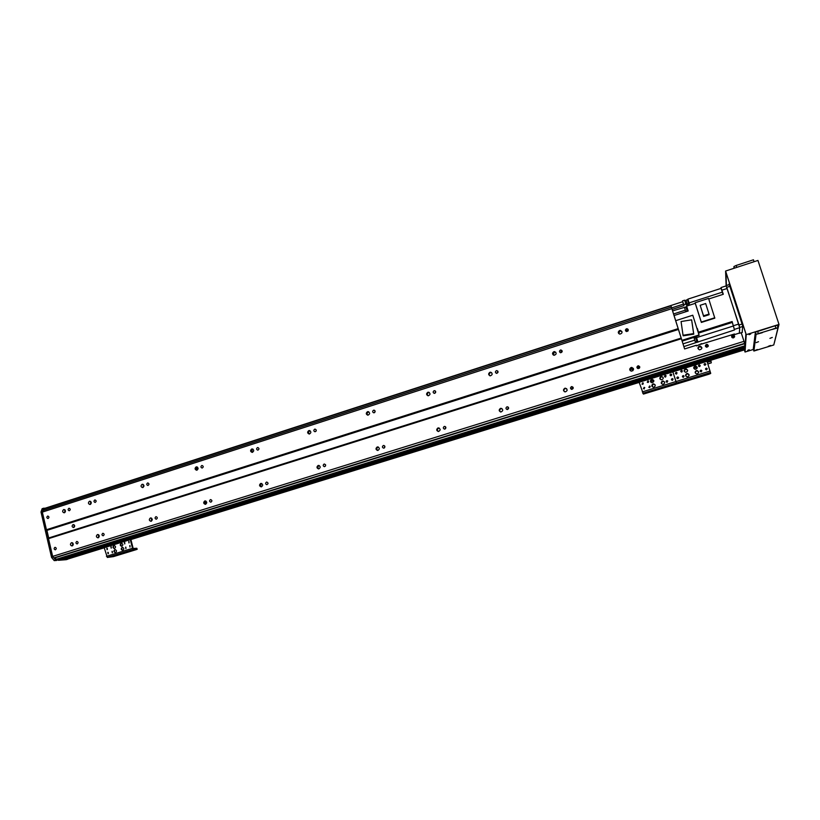 <?xml version="1.0" encoding="UTF-8"?>
<svg xmlns="http://www.w3.org/2000/svg" width="820" height="820" viewBox="0 0 820 820"><rect width="100%" height="100%" fill="white"/><g stroke="black" fill="none" stroke-linecap="round" stroke-linejoin="round"><path stroke-width="1.23" d="M68.9 508.318L69.126 508.267C70.571 508.984 70.612 509.814 69.249 510.757C67.875 510.194 67.752 509.384 68.9 508.318M76.742 541.477L76.926 541.436C78.412 542.112 78.474 542.942 77.131 543.937C75.706 543.383 75.583 542.573 76.742 541.477M63.673 509.568L63.97 509.517C65.887 510.46 65.948 511.557 64.134 512.818C62.31 512.069 62.156 510.993 63.673 509.568M64.749 512.602L64.79 509.722M65.016 509.907L64.985 512.418M72.631 545.71L72.529 542.809M72.734 542.963L72.826 545.546M71.483 542.697L71.73 542.645C73.687 543.537 73.779 544.644 71.996 545.956C70.12 545.228 69.946 544.142 71.483 542.697M98.564 537.633L98.492 534.671M98.625 534.753L98.697 537.541M97.447 534.568L97.703 534.517C99.691 535.419 99.773 536.526 97.959 537.848C96.063 537.12 95.889 536.024 97.447 534.568M89.482 501.256L89.79 501.194C91.737 502.158 91.789 503.265 89.944 504.525C88.099 503.767 87.945 502.68 89.482 501.256M90.528 504.331L90.6 501.399M90.754 501.512L90.692 504.228M151.464 521.141L151.454 518.066M151.403 518.096L151.423 521.12M150.409 517.984L150.696 517.933C152.735 518.865 152.807 519.993 150.931 521.305C148.994 520.567 148.82 519.46 150.409 517.984M142.126 484.302L142.465 484.241C144.453 485.235 144.494 486.362 142.588 487.603C140.712 486.834 140.558 485.737 142.126 484.302M143.111 487.469L143.254 484.425L143.111 487.469M205.789 504.208C204.528 503.131 204.549 502.076 205.851 501.03M205.471 501.256L205.42 503.962M204.805 500.958L205.123 500.897C207.204 501.86 207.275 503.008 205.338 504.32C203.36 503.562 203.186 502.434 204.805 500.958M196.195 466.887L196.564 466.826C198.594 467.861 198.624 468.999 196.646 470.239C194.74 469.44 194.586 468.333 196.195 466.887M197.087 470.147C195.918 468.999 196 467.953 197.333 467M197.005 467.164L196.79 469.932M261.59 486.793C260.237 485.635 260.299 484.548 261.764 483.523M260.955 484.107L260.842 486.137M260.698 483.462L261.047 483.4C263.179 484.405 263.24 485.563 261.221 486.865C259.212 486.086 259.038 484.948 260.698 483.462M251.73 449.001L252.15 448.929C254.22 450.016 254.231 451.164 252.181 452.384C250.243 451.574 250.09 450.446 251.73 449.001M252.509 452.343C251.299 451.154 251.402 450.088 252.816 449.134L252.908 449.114M252.17 449.544L251.894 451.748M318.908 468.896C317.524 467.718 317.586 466.611 319.093 465.586L319.246 465.545M318.139 465.483L318.529 465.411C320.702 466.467 320.753 467.636 318.662 468.927C316.612 468.128 316.438 466.969 318.139 465.483M308.802 430.623L309.273 430.541C311.385 431.679 311.374 432.847 309.242 434.046C307.274 433.206 307.131 432.068 308.802 430.623M309.447 434.036C308.217 432.837 308.33 431.75 309.776 430.797L310.042 430.736M308.689 431.863L308.576 432.499M377.805 450.477C376.421 449.278 376.493 448.171 378.03 447.136L378.379 447.064M377.2 446.992L377.641 446.92C379.855 448.027 379.875 449.216 377.712 450.487C375.632 449.657 375.457 448.489 377.2 446.992M367.483 411.722L368.006 411.64C370.148 412.849 370.117 414.028 367.903 415.197C365.915 414.325 365.771 413.167 367.483 411.722M367.944 415.197C366.735 413.967 366.868 412.89 368.334 411.947L367.903 412.152M438.331 431.515C436.988 430.285 437.091 429.167 438.638 428.173L439.253 428.091M437.941 427.978L438.444 427.896C440.699 429.075 440.699 430.285 438.433 431.515C436.332 430.654 436.168 429.475 437.941 427.978M427.825 392.288L428.419 392.206C430.592 393.487 430.52 394.686 428.214 395.804C426.215 394.891 426.082 393.723 427.825 392.288M428.06 395.793C426.923 394.543 427.077 393.467 428.542 392.565L429.301 392.493M500.538 411.947C499.329 410.676 499.482 409.58 501.01 408.647L501.973 408.616M500.446 408.411L501.03 408.329C503.316 409.59 503.275 410.81 500.907 411.999C498.785 411.086 498.642 409.897 500.446 408.411M489.909 372.29L490.596 372.208C492.779 373.582 492.666 374.791 490.257 375.847C488.248 374.894 488.136 373.715 489.909 372.29M489.837 375.765C488.843 374.494 489.058 373.438 490.493 372.618L491.6 372.618M564.457 391.704C563.514 390.392 563.76 389.346 565.205 388.557L566.64 388.68M564.795 388.27L565.462 388.188C567.768 389.541 567.686 390.781 565.205 391.898C563.084 390.945 562.951 389.736 564.795 388.27M553.818 351.708L554.607 351.626C556.8 353.112 556.626 354.332 554.095 355.306C552.106 354.301 552.014 353.102 553.818 351.708M553.346 355.05L554.258 352.087L555.796 352.272M630.191 370.619L631.318 367.872L633.327 368.395M631.062 367.524L631.851 367.442C634.157 368.928 634.003 370.179 631.4 371.193C629.299 370.179 629.186 368.959 631.062 367.524M619.623 330.511L620.545 330.45C622.708 332.069 622.462 333.299 619.807 334.14C617.86 333.084 617.788 331.874 619.623 330.511M618.71 333.545L619.899 330.952L621.929 331.505M698.025 348.613L699.429 346.553L701.899 347.772M699.337 346.153L700.29 346.081C702.555 347.731 702.309 348.992 699.562 349.853C697.512 348.777 697.441 347.536 699.337 346.153M734.566 336.897L733.469 335.944L731.676 336.979M74.036 524.718L74.067 527.362M73.072 524.605L73.318 524.554C75.091 525.394 75.153 526.389 73.513 527.567C71.832 526.891 71.678 525.907 73.072 524.605M102.777 533.328L102.971 533.287C104.468 533.974 104.529 534.814 103.166 535.798C101.731 535.245 101.608 534.425 102.777 533.328M94.782 499.985L95.017 499.933C96.483 500.661 96.514 501.491 95.12 502.434C93.736 501.871 93.623 501.051 94.782 499.985M155.882 516.713L156.097 516.672C157.635 517.369 157.696 518.219 156.282 519.214C154.816 518.65 154.683 517.82 155.882 516.713M147.569 482.99L147.825 482.939C149.322 483.687 149.353 484.538 147.918 485.471C146.503 484.886 146.39 484.066 147.569 482.99M210.433 499.636L210.668 499.595C212.236 500.323 212.298 501.184 210.832 502.168C209.336 501.594 209.213 500.753 210.433 499.636M201.781 465.534L202.068 465.483C203.596 466.262 203.616 467.113 202.12 468.046C200.685 467.451 200.572 466.611 201.781 465.534M268.007 483.093L267.966 483.749M266.479 482.098L266.746 482.057C268.345 482.816 268.396 483.687 266.869 484.661C265.362 484.077 265.229 483.216 266.479 482.098M257.47 447.597L257.787 447.546C259.356 448.366 259.356 449.227 257.808 450.149C256.352 449.534 256.24 448.683 257.47 447.597M325.55 464.745L325.396 466.17M324.084 464.079L324.382 464.028C326.022 464.817 326.053 465.698 324.474 466.672C322.936 466.067 322.803 465.196 324.084 464.079M316.233 429.998L315.997 431.269M314.716 429.167L315.064 429.116C316.653 429.977 316.643 430.848 315.034 431.75C313.558 431.115 313.445 430.254 314.716 429.167M384.744 446.059L384.416 447.915M383.309 445.537L383.647 445.485C385.318 446.326 385.338 447.218 383.698 448.171C382.13 447.546 381.997 446.664 383.309 445.537M375.068 410.902L374.607 412.603M373.551 410.226L373.951 410.164C375.57 411.076 375.539 411.968 373.869 412.839C372.372 412.183 372.27 411.312 373.551 410.226M445.67 426.943L445.075 429.044M444.235 426.472L444.614 426.42C446.316 427.302 446.316 428.214 444.604 429.137C443.015 428.481 442.902 427.599 444.235 426.472M435.615 391.365L434.856 393.303M434.077 390.74L434.528 390.679C436.168 391.642 436.107 392.544 434.364 393.385C432.857 392.698 432.765 391.816 434.077 390.74M508.42 407.345L507.426 409.549M506.924 406.853L507.365 406.792C509.087 407.745 509.056 408.667 507.272 409.559C505.673 408.872 505.561 407.97 506.924 406.853M497.945 371.357L496.776 373.366M496.346 370.691L496.869 370.63C498.509 371.665 498.427 372.577 496.602 373.366C495.095 372.649 495.013 371.757 496.346 370.691M573.108 387.296L572.35 387.317L571.53 389.356M571.468 386.661L571.981 386.599C573.713 387.624 573.641 388.557 571.765 389.397C570.177 388.67 570.074 387.757 571.468 386.661M562.172 350.888L561.372 350.909L560.46 352.723M560.439 350.058L561.044 349.996C562.694 351.124 562.561 352.036 560.644 352.754C559.148 352.005 559.086 351.103 560.439 350.058M639.774 366.858L638.462 366.642L637.478 368.364M637.939 365.863L638.544 365.802C640.276 366.929 640.153 367.872 638.185 368.621C636.607 367.862 636.525 366.94 637.939 365.863M628.304 329.958L627.034 329.784L626.019 331.311M626.449 328.799L627.156 328.748C628.776 329.978 628.591 330.911 626.582 331.536C625.117 330.726 625.066 329.824 626.449 328.799M708.336 346.019L706.573 345.343L705.538 346.501M53.976 557.928L744.58 343.457L53.976 557.928L52.644 556.39L744.006 341.335L741.218 332.746M52.644 556.39L48.513 538.648L681.369 338.732M732.68 335.113L733.459 335.072C735.13 336.385 734.915 337.327 732.783 337.912C731.286 337.061 731.245 336.138 732.68 335.113M54.93 547.37L55.114 547.329C56.58 547.996 56.641 548.816 55.309 549.81C53.915 549.267 53.782 548.457 54.93 547.37M706.42 344.431L707.147 344.38C708.849 345.63 708.664 346.573 706.584 347.219C705.046 346.399 704.995 345.466 706.42 344.431M48.513 538.648L46.432 529.74L678.171 328.625M46.432 529.74L42.322 512.111L671.857 308.658M47.621 516.098L47.837 516.046C49.272 516.754 49.323 517.574 47.97 518.527C46.607 517.963 46.494 517.154 47.621 516.098M744.58 343.457L744.006 341.335M745.37 347.147L706.04 359.324L745.37 347.147L744.457 343.641L55.627 557.549L744.457 343.641M745.298 348.192L706.686 360.144L745.298 348.192L745.216 347.188M745.257 348.726L706.809 360.626L745.185 348.233M707.014 361.415L745.195 349.627L745.144 348.766M61.971 559.67L57.543 560.019L745.38 346.962L57.533 560.019L55.729 559.722L55.596 557.549M67.219 559.23L64.965 559.189M102.367 547.473L63.068 559.332M58.199 560.029L63.212 559.588M101.803 546.878L59.706 559.496L125.614 538.986L125.839 539.929L102.797 547.063L102.572 546.12M42.322 512.111L42.886 510.522L671.406 307.192L42.845 510.563M44.311 510.06L43.808 508.656L682.691 301.698L683.941 305.614M64.985 559.281L103.351 547.411M130.667 538.966L639.036 381.7M706.83 360.728L745.175 348.859M63.089 559.424L102.797 547.063M130.411 538.586L638.872 381.238M706.717 360.246L745.216 348.336M733.459 335.462L734.556 335.974M731.686 336.056L732.537 335.544M63.868 559.537L102.971 547.432L65.108 559.435M137.186 549.195L136.786 548.262L137.196 549.267L136.304 549.615L113.478 556.606L107.307 557.436L104.119 547.36L67.937 559.014M45.11 508.226L43.644 508.226L42.517 511.536L41 512.029L42.127 508.718L43.644 508.226M46.883 530.243L48.718 538.104M56.662 560.439L54.233 560.624L51.578 557.426L53.105 556.944L55.76 560.152L58.179 559.968L101.711 546.489L58.21 559.957M54.233 560.624L55.76 560.152M51.578 557.426L41 512.029M66.266 559.67L58.425 560.306M662.437 381.064L663.124 380.982C665.256 382.294 665.143 383.432 662.785 384.385C660.838 383.483 660.725 382.376 662.437 381.064M664.538 381.925L662.509 381.167L661.443 383.596M653.027 383.955L653.694 383.883C655.826 385.174 655.723 386.302 653.386 387.276C651.428 386.384 651.316 385.277 653.027 383.955M655.057 384.723L653.099 384.067L652.095 386.579M651.613 379.414L652.3 379.342C654.411 380.654 654.298 381.782 651.951 382.735C650.014 381.833 649.901 380.726 651.613 379.414M653.653 380.193L651.685 379.527L650.68 382.028M661.022 376.513L661.72 376.441C663.831 377.764 663.708 378.901 661.351 379.834C659.413 378.922 659.311 377.815 661.022 376.513M663.114 377.384L661.084 376.626L660.018 379.035M649.758 387.614L649.583 385.984L649.758 387.614M650.26 386.404L649.655 386.087L648.835 387.347M665.614 377.036L665.276 377.077C664.231 376.411 664.292 375.857 665.471 375.406L665.614 377.036M666.178 375.909L665.522 375.519L664.63 376.687M644.294 388.936L644.12 387.306L644.294 388.936M644.786 387.696L644.202 387.409L643.403 388.69M671.129 375.693L670.78 375.734C669.735 375.068 669.796 374.504 670.975 374.053L671.129 375.693M671.693 374.596L671.037 374.176L670.114 375.314M672.554 380.255L672.216 380.285C671.16 379.629 671.221 379.076 672.4 378.614L672.554 380.255M673.117 379.147L672.451 378.727L671.549 379.875M642.89 384.406L642.726 382.776L642.89 384.406M643.382 383.176L642.808 382.889L641.988 384.16M667.244 382.243L666.916 382.274C665.861 381.628 665.922 381.074 667.091 380.603L667.244 382.243M667.798 381.105L667.142 380.716L666.26 381.894M648.138 382.428L647.974 380.798L648.138 382.428M648.651 381.228L648.056 380.91L647.216 382.161M640.369 379.558L638.575 380.285L638.821 381.402L640.686 380.593L640.369 379.558L670.073 370.353L670.401 371.398L640.686 380.593M704.318 359.744L704.657 360.8L706.768 360.4L706.44 359.355L704.318 359.744L670.073 370.353M670.401 371.398L674.491 370.127L674.163 369.082M706.768 360.4L710.704 373.469L708.695 374.309L643.403 394.082L638.831 381.423M710.54 372.536L676.408 382.991L676.797 383.852L672.543 370.988L672.769 371.481L130.749 539.14M643.741 379.988L640.768 380.849L643.741 379.988M670.719 371.644L667.716 372.516L670.719 371.644M671.262 374.135L670.309 374.433L671.262 374.135M739.384 333.084L739.681 327.436L739.015 325.007L726.151 285.944M742.387 332.387L739.496 333.289L742.387 332.366M721.969 290.147L727.135 288.476L726.161 285.893L721.005 287.564L723.301 294.277L708.746 298.972M727.135 288.476L739.681 327.713L739.476 333.022M723.055 294.359L721.046 288.384L687.888 299.136L688.749 303.697L687.457 299.628M721.046 288.384L721.005 287.564M685.315 310.185L673.558 313.968L670.883 305.522L673.661 314.378L684.608 348.941L683.009 343.846L694.765 340.146M670.883 305.522L682.691 301.698L682.486 300.889L684.649 300.181L685.848 303.943L683.685 304.651L683.993 305.593L672.123 309.427M686.155 300.571L684.895 300.981M688.749 303.697L689.251 303.533L687.959 299.433M701.746 343.918L701.223 344.062M734.207 334.078L734.464 334.621L734.474 333.996L701.735 344.01M732.127 321.553L734.484 329.968L732.127 321.553L698.548 332.161L697 328.492M697.81 329.835L697.287 328.4M698.312 332.623L698.005 330.47M687.888 299.136L689.405 303.851L686.155 304.896L685.848 303.943M696.405 337.307L696.221 336.661L682.148 341.11L683.009 343.846M682.025 340.71L675.69 320.692L692.767 315.218L699.132 335.318L682.025 340.71L681.143 337.922L682.004 340.669M675.69 320.692L673.558 313.968M701.684 343.59L696.477 345.907L696.334 345.271L684.608 348.941M734.484 329.968L683.88 346.593M699.808 344.502L701.264 344.144M696.477 345.907L696.282 345.281M697.728 341.489L697.943 342.186M733.234 326.053L696.559 337.604L696.221 336.661M696.559 337.604L697.799 341.499M697.389 341.591L696.436 337.297L697.389 341.591L696.077 337.45L695.575 337.604L696.877 341.714L695.606 337.707L694.161 338.168L695.391 342.073L694.161 338.168M733.951 327.774L732.66 323.705L733.951 327.795M714.784 317.76L701.295 322.055L695.124 302.754L708.562 298.408L714.825 318.15L701.356 322.424L695.257 303.328L686.637 306.106L688.185 310.985L674.06 315.526M681.922 340.361L699.06 334.96M683.203 335.831L693.761 334.16L691.639 319.831L693.628 333.596L683.039 335.267L683.203 335.831M693.761 334.16L693.628 333.596M683.039 335.267L681.072 321.532L691.639 319.831M672.584 310.882L686.75 306.69M687.755 310.985L686.422 306.793M686.432 306.834L685.93 306.998L687.232 311.118L685.961 307.1L684.515 307.561L685.745 311.477L684.515 307.561M722.83 293.355L721.538 289.306L722.83 293.355M695.124 302.754L695.237 303.338M709.034 314.07L709.105 314.695L703.642 316.438L700.167 305.296L705.651 303.533L709.034 314.07L703.539 315.823L703.642 316.438M703.539 315.823L700.167 305.296M682.486 300.889L683.685 304.651M687.488 299.7L686.043 300.161L687.273 304.056L686.043 300.161M710.786 360.267L711.309 362.85L707.814 363.926M706.286 345.466L706.85 347.239M639.374 368.211L638.862 366.571M627.874 331.126L627.525 329.999L628.264 329.763M628.14 329.804L627.956 329.189M705.805 364.541L704.329 365.002M699.962 366.345L699.204 366.581M697.184 367.206L693.771 368.252L695.708 365.956C697.81 367.36 697.646 368.498 695.216 369.369C693.31 368.426 693.218 367.319 694.94 366.027L695.708 365.956M671.723 375.058L670.268 375.509M653.817 380.582L650.496 381.607M648.487 382.233L647.749 382.458M633.542 369.061L631.943 369.564L631.338 367.944L631.861 367.78M639.098 367.329L637.447 367.842M632.825 370.763L631.943 369.564M696.395 370.609L697.143 370.537C699.265 371.911 699.111 373.059 696.692 373.951C694.765 373.018 694.663 371.901 696.395 370.609M698.66 371.86L696.426 370.732L695.206 372.782M686.832 373.551L687.57 373.479C689.692 374.832 689.548 375.97 687.15 376.892C685.212 375.96 685.11 374.853 686.832 373.551M689.066 374.689L686.873 373.664L685.694 375.837M685.387 368.979L686.145 368.908C688.246 370.291 688.093 371.419 685.684 372.311C683.767 371.388 683.675 370.271 685.387 368.979M687.621 370.117L685.438 369.102L684.249 371.265M697.205 367.278L695.739 366.089M683.521 377.241L683.162 377.282C682.117 376.616 682.178 376.052 683.367 375.601L683.521 377.241M684.105 376.195L683.409 375.714L682.476 376.8M699.614 366.55L699.234 366.581C698.199 365.884 698.281 365.33 699.48 364.9L699.614 366.55M700.229 365.607L699.511 365.033L698.517 366.017M677.976 378.584L677.627 378.625C676.582 377.958 676.643 377.405 677.822 376.944L677.976 378.584M678.56 377.507L677.873 377.056L676.951 378.174M705.2 365.187L704.821 365.218C703.785 364.51 703.867 363.957 705.077 363.537L705.2 365.187M705.825 364.275L705.108 363.67L704.093 364.623M706.666 369.769L706.286 369.799C705.241 369.113 705.323 368.549 706.522 368.118L706.666 369.769M707.281 368.856L706.553 368.241L705.548 369.205M676.541 374.022L676.192 374.053C675.147 373.387 675.219 372.833 676.397 372.382L676.541 374.022M677.125 372.957L676.449 372.505L675.516 373.612M701.274 371.788L700.905 371.819C699.86 371.132 699.931 370.578 701.131 370.138L701.274 371.788M701.889 370.845L701.161 370.261L700.178 371.245M681.871 372.024L681.512 372.054C680.467 371.378 680.538 370.824 681.727 370.384L681.871 372.024M682.466 370.978L681.779 370.507L680.825 371.583M704.657 360.8L674.491 370.127M642.777 393.303L676.408 382.991L672.769 371.481L745.236 349.084M677.515 369.543L674.501 370.414L677.515 369.543M704.893 361.066L701.848 361.958L704.821 361.066M122.18 547.401L122.395 547.36C124.22 548.149 124.312 549.154 122.682 550.374C120.929 549.718 120.765 548.734 122.18 547.401M122.703 547.36L122.651 547.37C121.298 548.488 121.36 549.472 122.846 550.333M114.872 549.656L115.087 549.605C116.901 550.394 116.993 551.399 115.364 552.618C113.621 551.962 113.457 550.978 114.872 549.656M115.384 549.605L115.343 549.625C114 550.732 114.062 551.716 115.538 552.577M113.888 545.566L114.103 545.525C115.917 546.315 116.01 547.319 114.38 548.529C112.647 547.883 112.483 546.889 113.888 545.566M114.421 545.525L114.369 545.546C113.027 546.643 113.078 547.627 114.544 548.498M121.196 543.311L121.411 543.27C123.225 544.07 123.318 545.074 121.678 546.284C119.945 545.628 119.781 544.634 121.196 543.311M121.719 543.27L121.667 543.291C120.314 544.388 120.376 545.382 121.852 546.243M112.268 552.793L112.032 551.337L112.268 552.793M112.299 551.368L112.371 552.752M124.712 543.937L124.476 542.481L124.712 543.937M124.753 542.512L124.804 543.906M108.045 553.777L107.799 552.321L108.045 553.777M108.076 552.352L108.148 553.736M128.976 542.942L128.74 541.477L128.976 542.942M129.017 541.507L129.068 542.901M129.97 547.032L129.734 545.577L129.97 547.032M130.001 545.597L130.062 547.001M107.061 549.697L106.825 548.242L107.061 549.697M107.102 548.283L107.164 549.656M125.849 548.621L125.603 547.155L125.849 548.621M125.88 547.186L125.942 548.58M111.151 548.129L110.915 546.673L111.151 548.129M111.192 546.704L111.243 548.088M137.012 549.195L133.404 549.441L132.543 548.303L130.206 539.293L104.119 547.36L102.151 547.483L101.711 546.468M125.839 539.929L128.299 539.396L128.074 538.453L125.614 538.986M128.074 538.453L129.98 538.361L130.892 539.56L133.178 548.498L136.786 548.262M106.221 546.304L103.72 546.96L106.221 546.304M127.151 539.826L124.64 540.493L127.151 539.826M130.206 539.293L128.299 539.396M108.291 552.485L108.353 553.561M107.328 548.416L107.369 549.492M121.842 548.826L122.149 549.697L121.657 548.887M120.745 544.255L120.765 545.331M121.073 545.259L120.796 544.111M749.213 349.75L747.707 350.355L749.213 349.75M750.71 333.996L749.06 334.683L750.71 333.996M726.305 285.524L725.833 271.881L746.005 334.047L745.206 345.794M744.939 349.699L744.826 351.298L744.365 349.884L745.031 352.026L746.241 334.652L725.597 271.041L726.13 285.903M774.305 342.986L779 324.423L757.957 260.442L725.597 271.041M779 324.423L746.241 334.652M753.375 349.453L745.031 352.026M772.286 337.44L769.918 338.373L772.286 337.44M757.383 349.515L755.158 350.386L757.383 349.515M774.264 328.574L776.796 328.174L771.794 329.558L774.264 328.574M770.492 345.466L768.227 346.358L770.492 345.466M759.791 333.094L762.333 332.684L757.362 334.058L759.791 333.094M758.531 341.704L756.204 342.616L758.531 341.704M753.887 351.042L773.772 344.974L778.057 327.549L756.071 334.314L753.887 351.042L753.262 349.105L755.374 332.182L775.125 325.786L777.35 325.396L778.036 327.508M742.151 332.459L742.684 325.96L729.113 283.986M729.082 284.622L729.072 283.997M726.407 285.493L725.946 272.301L745.882 333.74L745.093 345.476M744.806 349.74L744.724 350.929L744.386 349.873M753.887 261.108L753.559 260.094M733.9 268.324L733.972 266.5L736.145 265.475L753.457 259.796L754.082 261.713M46.914 530.376L678.437 329.466M48.687 537.981L681.164 338.086M46.853 530.253L678.386 329.312M252.406 449.339L252.98 449.155M428.101 392.78L429.024 392.483M428.06 392.811L429.188 392.421M435.307 390.986L434.641 390.689M490.042 372.833L490.985 372.526M496.879 370.64L497.863 371.214M553.787 352.313L554.761 351.995M619.418 331.188L620.432 330.86M127.264 538.576L638.8 380.142M55.729 559.722L745.257 345.989M55.596 559.496L745.175 345.702M55.545 557.661L744.498 343.744M53.884 557.887L744.57 343.375M48.687 538.115L681.205 338.219M43.788 508.882L670.955 305.747M67.004 559.291L104.365 547.739L67.137 559.271M639.333 382.356L130.892 539.56L639.323 382.345M130.616 538.883L638.975 381.607L130.616 538.883M130.544 538.75L638.872 381.474M706.778 360.462L745.277 348.551M61.951 559.681L101.916 547.309L61.961 559.681M130.329 538.514L638.841 381.146L130.329 538.514M129.17 538.402L638.688 380.654M706.532 359.652L745.339 347.639M127.756 538.484L640.42 379.721M672.103 369.912L674.214 369.256M706.338 359.303L745.236 347.26M66.123 559.711L67.629 559.25M710.099 371.07L642.285 391.878M706.983 361.302L639.293 382.233M677.146 378.42L678.57 377.979L677.135 378.409M726.797 287.308L729.933 286.293M739.015 325.007L742.172 324.013M739.681 327.436L742.664 326.503M726.171 285.606L729.359 284.571M739.496 333.053L734.464 334.621L739.517 333.012M734.484 329.343L739.681 327.713M698.753 333.022L732.219 322.444M733.469 325.704L738.666 324.064M689.097 302.898L722.276 292.176M671.641 307.91L683.449 304.087M686.904 302.969L685.663 303.369M711.043 361.159L707.301 362.317M672.216 369.943L672.543 370.988M133.404 549.441L107.307 557.436M132.543 548.303L106.426 556.319M130.421 539.58L104.345 547.647M775.833 327.928L775.125 325.786M755.281 332.295L755.978 334.427M757.598 331.26L758.295 333.402M736.145 265.475L736.77 267.382M734.392 268.16L733.9 266.643M309.273 430.541L309.857 430.654M377.641 446.92L378.297 447.033M368.006 411.64L368.774 411.845M438.444 427.896L439.141 428.091M428.419 392.206L429.208 392.442M501.03 408.329L501.584 408.565M490.596 372.208L491.18 372.536M384.16 445.578L383.647 445.485M374.545 410.328L373.951 410.164M445.311 426.615L444.614 426.42M508.328 407.222L507.365 406.792M572.852 387.255L571.981 386.599M561.977 350.847L561.044 349.996M639.067 366.581L638.544 365.802M627.741 329.732L627.156 328.748M707.301 345.292L707.147 344.38M733.459 335.072L733.469 335.944M252.365 449.37L253.001 449.165M367.852 412.193L368.826 411.876M489.991 372.874L491.047 372.526M553.736 352.344L554.822 351.995M619.366 331.218L620.494 330.86M127.284 538.566L638.78 380.152M42.886 510.522L671.395 307.172M43.808 508.656L682.691 301.698M707.024 361.425L745.195 349.627M734.628 336.671L732.004 337.491M733.582 335.482L733.592 337.861M67.691 559.24L66.215 559.691M638.893 381.32L638.575 380.285M726.141 285.585L729.349 284.54M696.846 341.612L695.391 342.073M687.201 311.016L685.745 311.477M688.718 303.584L687.273 304.056M672.615 370.896L672.287 369.851M755.374 332.182L756.071 334.314M734.505 268.119L733.972 266.5"/></g></svg>
